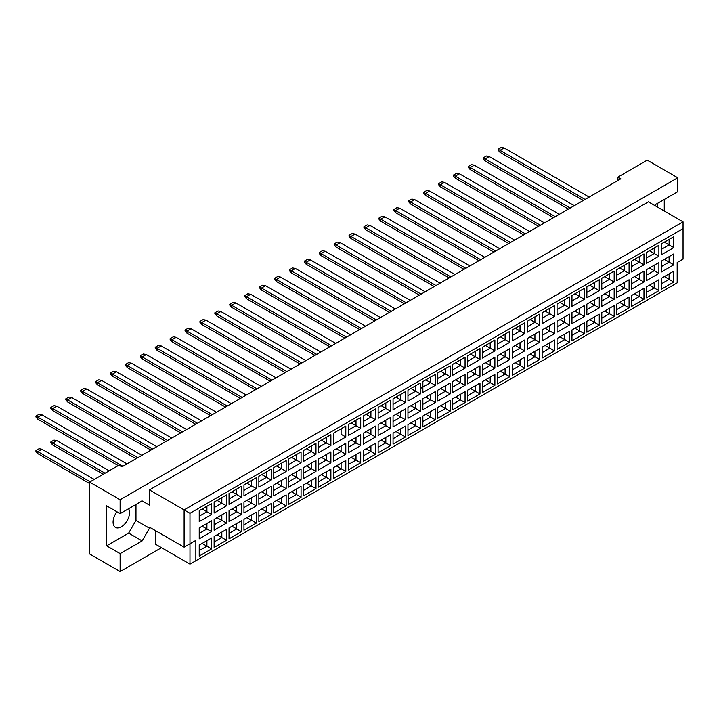 <?xml version="1.0" encoding="UTF-8"?>
<svg xmlns="http://www.w3.org/2000/svg" width="719" height="719" viewBox="0 0 719 719"><rect width="100%" height="100%" fill="white"/><g stroke="black" fill="none" stroke-linecap="round" stroke-linejoin="round"><path stroke-width="1.08" d="M116.963 511.802A11.621 6.714 120 0 0 115.489 527.422A11.621 6.714 120 0 0 121.295 526.847A11.621 6.714 120 0 0 128.575 508.746M655.018 205.661L655.755 204.385L677.765 191.676L677.765 177.782L647.244 160.157L617.891 177.108L620.83 178.797L121.888 466.865L118.95 465.166L89.605 482.116L89.605 553.963L120.127 571.578L161.505 547.689M120.127 571.578L120.127 553.621L106.628 545.829L106.628 505.834L120.127 513.627L120.127 499.732L89.605 482.116M120.127 553.621L142.137 540.913L149.471 528.204L149.471 527.189L184.109 547.177L184.109 509.906L683.05 221.838L648.421 201.841L149.471 489.909L149.471 505.16L142.137 500.918L120.127 513.627M677.765 177.782L120.127 499.732M664.266 210.991L664.266 199.469M617.891 177.108L617.891 180.496M657.804 207.261A11.621 6.714 120 0 0 656.869 203.747M195.847 560.739L189.978 564.127L189.978 543.789L195.847 540.4L195.847 560.739L677.181 282.846L189.978 564.127L155.34 544.13L155.34 530.577M149.471 489.909L189.978 513.294L189.978 543.789L184.109 547.177L195.847 540.4M142.137 500.918L149.471 505.16M106.628 545.829L128.638 533.121L135.972 520.412L135.972 504.477M135.972 520.412L149.471 528.204M683.05 259.119L677.181 262.507L683.05 259.119L683.05 228.615L189.978 513.294M128.638 533.121L142.137 540.913M664.356 276.59L669.11 279.332L669.11 273.84L661.417 278.28L673.802 271.135L673.802 282.046L661.417 289.2L661.417 278.28M661.417 283.771L669.11 279.332L673.802 282.046M677.181 282.846L677.181 262.507M199.226 510.697L211.611 503.552L211.611 514.462L199.226 521.608L199.226 510.697L206.91 506.257L206.91 511.748L211.611 514.462M199.226 527.917L211.611 520.763L211.611 531.674L199.226 538.828L199.226 527.917L206.91 523.477L206.91 528.968L211.611 531.674M199.226 545.128L211.611 537.983L211.611 548.894L199.226 556.048L199.226 545.128L206.91 540.688L206.91 546.179L211.611 548.894M214.127 502.087L226.521 494.942L226.521 505.852L214.127 513.006L214.127 502.087L221.82 497.647L221.82 503.138L226.521 505.852M214.127 519.307L226.521 512.153L226.521 523.072L214.127 530.218L214.127 519.307L221.82 514.867L221.82 520.358L226.521 523.072M214.127 536.527L226.521 529.373L226.521 540.284L214.127 547.438L214.127 536.527L221.82 532.087L221.82 537.569L226.521 540.284M229.037 493.486L241.422 486.332L241.422 497.242L229.037 504.396L229.037 493.486L236.731 489.046L236.731 494.537L241.422 497.242M229.037 510.697L241.422 503.552L241.422 514.462L229.037 521.608L229.037 510.697L236.731 506.257L236.731 511.748L241.422 514.462M229.037 527.917L241.422 520.763L241.422 531.674L229.037 538.828L229.037 527.917L236.731 523.477L236.731 528.968L241.422 531.674M243.948 484.876L256.332 477.722L256.332 488.632L243.948 495.786L243.948 484.876L251.641 480.436L251.641 485.927L256.332 488.632M243.948 502.087L256.332 494.942L256.332 505.852L243.948 513.006L243.948 502.087L251.641 497.647L251.641 503.138L256.332 505.852M243.948 519.307L256.332 512.153L256.332 523.072L243.948 530.218L243.948 519.307L251.641 514.867L251.641 520.358L256.332 523.072M258.858 476.266L271.243 469.112L271.243 480.031L258.858 487.176L258.858 476.266L266.551 471.826L266.551 477.317L271.243 480.031M258.858 493.486L271.243 486.332L271.243 497.242L258.858 504.396L258.858 493.486L266.551 489.046L266.551 494.537L271.243 497.242M258.858 510.697L271.243 503.552L271.243 514.462L258.858 521.608L258.858 510.697L266.551 506.257L266.551 511.748L271.243 514.462M273.768 467.656L286.153 460.511L286.153 471.421L273.768 478.575L273.768 467.656L281.462 463.216L281.462 468.707L286.153 471.421M273.768 484.876L286.153 477.722L286.153 488.632L273.768 495.786L273.768 484.876L281.462 480.436L281.462 485.927L286.153 488.632M273.768 502.087L286.153 494.942L286.153 505.852L273.768 513.006L273.768 502.087L281.462 497.647L281.462 503.138L286.153 505.852M288.678 459.055L301.063 451.9L301.063 462.811L288.678 469.965L288.678 459.055L296.372 454.615L296.372 460.097L301.063 462.811M288.678 476.266L301.063 469.112L301.063 480.031L288.678 487.176L288.678 476.266L296.372 471.826L296.372 477.317L301.063 480.031M288.678 493.486L301.063 486.332L301.063 497.242L288.678 504.396L288.678 493.486L296.372 489.046L296.372 494.537L301.063 497.242M303.589 450.445L315.974 443.29L315.974 454.201L303.589 461.355L303.589 450.445L311.282 446.005L311.282 451.496L315.974 454.201M303.589 467.656L315.974 460.511L315.974 471.421L303.589 478.575L303.589 467.656L311.282 463.216L311.282 468.707L315.974 471.421M303.589 484.876L315.974 477.722L315.974 488.632L303.589 495.786L303.589 484.876L311.282 480.436L311.282 485.927L315.974 488.632M318.499 441.834L330.884 434.68L330.884 445.6L318.499 452.745L318.499 441.834L326.192 437.395L326.192 442.886L330.884 445.6M318.499 459.055L330.884 451.9L330.884 462.811L318.499 469.965L318.499 459.055L326.192 454.615L326.192 460.097L330.884 462.811M318.499 476.266L330.884 469.121L330.884 480.031L318.499 487.176L318.499 476.266L326.192 471.826L326.192 477.317L330.884 480.031M345.794 436.99L341.094 434.276L341.094 428.785L333.409 433.224L345.794 426.079L345.794 436.99L333.409 444.135L333.409 433.224L333.409 444.135M333.409 450.445L345.794 443.29L345.794 454.201L333.409 461.355L333.409 450.445L341.094 446.005L341.094 451.496L345.794 454.201M333.409 467.656L345.794 460.511L345.794 471.421L333.409 478.575L333.409 467.656L341.094 463.216L341.094 468.707L345.794 471.421M348.32 424.614L360.704 417.469L360.704 428.38L348.32 435.534L348.32 424.614L356.004 420.175L356.004 425.666L360.704 428.38M348.32 441.834L360.704 434.68L360.704 445.6L348.32 452.745L348.32 441.834L356.004 437.395L356.004 442.886L360.704 445.6M348.32 459.055L360.704 451.9L360.704 462.811L348.32 469.965L348.32 459.055L356.004 454.615L356.004 460.106L360.704 462.811M363.23 416.013L375.615 408.859L375.615 419.77L363.23 426.924L363.23 416.013L370.914 411.574L370.914 417.065L375.615 419.77M363.23 433.224L375.615 426.079L375.615 436.99L363.23 444.135L363.23 433.224L370.914 428.785L370.914 434.276L375.615 436.99M363.23 450.445L375.615 443.29L375.615 454.201L363.23 461.355L363.23 450.445L370.914 446.005L370.914 451.496L375.615 454.201M378.14 407.403L390.525 400.249L390.525 411.16L378.14 418.314L378.14 407.403L385.824 402.964L385.824 408.455L390.525 411.16M378.14 424.614L390.525 417.469L390.525 428.38L378.14 435.534L378.14 424.614L385.824 420.184L385.824 425.666L390.525 428.38M378.14 441.834L390.525 434.68L390.525 445.6L378.14 452.745L378.14 441.834L385.824 437.395L385.824 442.886L390.525 445.6M393.05 398.793L405.435 391.648L405.435 402.559L393.05 409.704L393.05 398.793L400.735 394.354L400.735 399.845L405.435 402.559M393.05 416.013L405.435 408.859L405.435 419.77L393.05 426.924L393.05 416.013L400.735 411.574L400.735 417.065L405.435 419.77M393.05 433.224L405.435 426.079L405.435 436.99L393.05 444.135L393.05 433.224L400.735 428.785L400.735 434.276L405.435 436.99M407.961 390.183L420.345 383.038L420.345 393.949L407.961 401.103L407.961 390.183L415.645 385.743L415.645 391.235L420.345 393.949M407.961 407.403L420.345 400.249L420.345 411.169L407.961 418.314L407.961 407.403L415.645 402.964L415.645 408.455L420.345 411.169M407.961 424.623L420.345 417.469L420.345 428.38L407.961 435.534L407.961 424.623L415.645 420.184L415.645 425.666L420.345 428.38M422.862 381.582L435.256 374.428L435.256 385.339L422.862 392.493L422.862 381.582L430.555 377.142L430.555 382.634L435.256 385.339M422.862 398.793L435.256 391.648L435.256 402.559L422.862 409.704L422.862 398.793L430.555 394.354L430.555 399.845L435.256 402.559M422.862 416.013L435.256 408.859L435.256 419.77L422.862 426.924L422.862 416.013L430.555 411.574L430.555 417.065L435.256 419.77M437.772 372.972L450.157 365.818L450.157 376.729L437.772 383.883L437.772 372.972L445.465 368.532L445.465 374.024L450.157 376.729M437.772 390.183L450.157 383.038L450.157 393.949L437.772 401.103L437.772 390.183L445.465 385.743L445.465 391.235L450.157 393.949M437.772 407.403L450.157 400.249L450.157 411.169L437.772 418.314L437.772 407.403L445.465 402.964L445.465 408.455L450.157 411.169M452.682 364.362L465.067 357.208L465.067 368.128L452.682 375.273L452.682 364.362L460.376 359.922L460.376 365.414L465.067 368.128M452.682 381.582L465.067 374.428L465.067 385.339L452.682 392.493L452.682 381.582L460.376 377.142L460.376 382.634L465.067 385.339M452.682 398.793L465.067 391.648L465.067 402.559L452.682 409.704L452.682 398.793L460.376 394.354L460.376 399.845L465.067 402.559M467.593 355.752L479.977 348.607L479.977 359.518L467.593 366.663L467.593 355.752L475.286 351.312L475.286 356.804L479.977 359.518M467.593 372.972L479.977 365.818L479.977 376.729L467.593 383.883L467.593 372.972L475.286 368.532L475.286 374.024L479.977 376.729M467.593 390.183L479.977 383.038L479.977 393.949L467.593 401.103L467.593 390.183L475.286 385.743L475.286 391.235L479.977 393.949M482.503 347.151L494.888 339.997L494.888 350.908L482.503 358.062L482.503 347.151L490.196 342.711L490.196 348.194L494.888 350.908M482.503 364.362L494.888 357.208L494.888 368.128L482.503 375.273L482.503 364.362L490.196 359.922L490.196 365.414L494.888 368.128M482.503 381.582L494.888 374.428L494.888 385.339L482.503 392.493L482.503 381.582L490.196 377.142L490.196 382.634L494.888 385.339M497.413 338.541L509.798 331.387L509.798 342.298L497.413 349.452L497.413 338.541L505.106 334.101L505.106 339.593L509.798 342.298M497.413 355.752L509.798 348.607L509.798 359.518L497.413 366.672L497.413 355.752L505.106 351.312L505.106 356.804L509.798 359.518M497.413 372.972L509.798 365.818L509.798 376.729L497.413 383.883L497.413 372.972L505.106 368.532L505.106 374.024L509.798 376.729M512.323 329.931L524.708 322.777L524.708 333.697L512.323 340.842L512.323 329.931L520.017 325.491L520.017 330.983L524.708 333.697M512.323 347.151L524.708 339.997L524.708 350.908L512.323 358.062L512.323 347.151L520.017 342.711L520.017 348.194L524.708 350.908M512.323 364.362L524.708 357.208L524.708 368.128L512.323 375.273L512.323 364.362L520.017 359.922L520.017 365.414L524.708 368.128M527.234 321.321L539.618 314.176L539.618 325.087L527.234 332.232L527.234 321.321L534.927 316.881L534.927 322.373L539.618 325.087M527.234 338.541L539.618 331.387L539.618 342.298L527.234 349.452L527.234 338.541L534.927 334.101L534.927 339.593L539.618 342.298M527.234 355.752L539.618 348.607L539.618 359.518L527.234 366.672L527.234 355.752L534.927 351.312L534.927 356.804L539.618 359.518M542.144 312.711L554.529 305.566L554.529 316.477L542.144 323.631L542.144 312.711L549.828 308.271L549.828 313.763L554.529 316.477M542.144 329.931L554.529 322.777L554.529 333.697L542.144 340.842L542.144 329.931L549.828 325.491L549.828 330.983L554.529 333.697M542.144 347.151L554.529 339.997L554.529 350.908L542.144 358.062L542.144 347.151L549.828 342.711L549.828 348.194L554.529 350.908M557.054 304.11L569.439 296.956L569.439 307.867L557.054 315.021L557.054 304.11L564.739 299.67L564.739 305.162L569.439 307.867M557.054 321.321L569.439 314.176L569.439 325.087L557.054 332.232L557.054 321.321L564.739 316.881L564.739 322.373L569.439 325.087M557.054 338.541L569.439 331.387L569.439 342.298L557.054 349.452L557.054 338.541L564.739 334.101L564.739 339.593L569.439 342.298M571.965 295.5L584.349 288.346L584.349 299.257L571.965 306.411L571.965 295.5L579.649 291.06L579.649 296.552L584.349 299.257M571.965 312.711L584.349 305.566L584.349 316.477L571.965 323.631L571.965 312.711L579.649 308.271L579.649 313.763L584.349 316.477M571.965 329.931L584.349 322.777L584.349 333.697L571.965 340.842L571.965 329.931L579.649 325.491L579.649 330.983L584.349 333.697M586.875 286.89L599.26 279.736L599.26 290.656L586.875 297.801L586.875 286.89L594.559 282.45L594.559 287.942L599.26 290.656M586.875 304.11L599.26 296.956L599.26 307.867L586.875 315.021L586.875 304.11L594.559 299.67L594.559 305.162L599.26 307.867M586.875 321.321L599.26 314.176L599.26 325.087L586.875 332.232L586.875 321.321L594.559 316.881L594.559 322.373L599.26 325.087M601.785 278.28L614.17 271.135L614.17 282.046L601.785 289.2L601.785 278.28L609.469 273.84L609.469 279.332L614.17 282.046M601.785 295.5L614.17 288.346L614.17 299.257L601.785 306.411L601.785 295.5L609.469 291.06L609.469 296.552L614.17 299.257M601.785 312.711L614.17 305.566L614.17 316.477L601.785 323.631L601.785 312.711L609.469 308.28L609.469 313.763L614.17 316.477M616.686 269.679L629.08 262.525L629.08 273.436L616.686 280.59L616.686 269.679L624.38 265.239L624.38 270.721L629.08 273.436M616.686 286.89L629.08 279.745L629.08 290.656L616.686 297.801L616.686 286.89L624.38 282.45L624.38 287.942L629.08 290.656M616.686 304.11L629.08 296.956L629.08 307.867L616.686 315.021L616.686 304.11L624.38 299.67L624.38 305.162L629.08 307.867M631.597 261.069L643.981 253.915L643.981 264.826L631.597 271.98L631.597 261.069L639.29 256.629L639.29 262.12L643.981 264.826M631.597 278.28L643.981 271.135L643.981 282.046L631.597 289.2L631.597 278.28L639.29 273.84L639.29 279.332L643.981 282.046M631.597 295.5L643.981 288.346L643.981 299.266L631.597 306.411L631.597 295.5L639.29 291.06L639.29 296.552L643.981 299.266M646.507 252.459L658.892 245.305L658.892 256.225L646.507 263.37L646.507 252.459L654.2 248.019L654.2 253.51L658.892 256.225M646.507 269.679L658.892 262.525L658.892 273.436L646.507 280.59L646.507 269.679L654.2 265.239L654.2 270.721L658.892 273.436M646.507 286.89L658.892 279.745L658.892 290.656L646.507 297.801L646.507 286.89L654.2 282.45L654.2 287.942L658.892 290.656M661.417 243.849L673.802 236.704L673.802 247.615L661.417 254.76L661.417 243.849L669.11 239.409L669.11 244.9L673.802 247.615M661.417 261.069L673.802 253.915L673.802 264.826L661.417 271.98L661.417 261.069L669.11 256.629L669.11 262.12L673.802 264.826M673.802 271.135L669.11 273.84M664.356 259.37L669.11 262.12L661.417 266.56M664.356 242.159L669.11 244.9L661.417 249.34M649.446 285.2L654.2 287.942L646.507 292.381M649.446 267.98L654.2 270.721L646.507 275.161M649.446 250.76L654.2 253.51L646.507 257.95M634.535 293.801L639.29 296.552L631.597 300.991M634.535 276.59L639.29 279.332L631.597 283.771M634.535 259.37L639.29 262.12L631.597 266.56M619.625 302.411L624.38 305.162L616.686 309.601M619.625 285.2L624.38 287.942L616.686 292.381M619.625 267.98L624.38 270.721L616.686 275.161M604.715 311.021L609.469 313.763L601.785 318.202M604.715 293.801L609.469 296.552L601.785 300.991M604.715 276.59L609.469 279.332L601.785 283.771M589.805 319.631L594.559 322.373L586.875 326.812M589.805 302.411L594.559 305.162L586.875 309.601M589.805 285.2L594.559 287.942L586.875 292.381M574.894 328.232L579.649 330.983L571.965 335.422M574.894 311.021L579.649 313.763L571.965 318.202M574.894 293.801L579.649 296.552L571.965 300.991M559.984 336.843L564.739 339.593L557.054 344.033M559.984 319.631L564.739 322.373L557.054 326.812M559.984 302.411L564.739 305.162L557.054 309.601M545.074 345.453L549.828 348.194L542.144 352.634M545.074 328.232L549.828 330.983L542.144 335.422M545.074 311.021L549.828 313.763L542.144 318.202M530.164 354.063L534.927 356.804L527.234 361.244M530.164 336.843L534.927 339.593L527.234 344.033M530.164 319.631L534.927 322.373L527.234 326.812M515.262 362.673L520.017 365.414L512.323 369.854M515.262 345.453L520.017 348.194L512.323 352.634M515.262 328.232L520.017 330.983L512.323 335.422M500.352 371.274L505.106 374.024L497.413 378.464M500.352 354.063L505.106 356.804L497.413 361.244M500.352 336.843L505.106 339.593L497.413 344.033M485.442 379.884L490.196 382.634L482.503 387.074M485.442 362.673L490.196 365.414L482.503 369.854M485.442 345.453L490.196 348.194L482.503 352.634M470.532 388.494L475.286 391.235L467.593 395.675M470.532 371.274L475.286 374.024L467.593 378.464M470.532 354.063L475.286 356.804L467.593 361.244M455.621 397.104L460.376 399.845L452.682 404.285M455.621 379.884L460.376 382.634L452.682 387.074M455.621 362.673L460.376 365.414L452.682 369.854M440.711 405.705L445.465 408.455L437.772 412.895M440.711 388.494L445.465 391.235L437.772 395.675M440.711 371.274L445.465 374.024L437.772 378.464M425.801 414.315L430.555 417.065L422.862 421.505M425.801 397.104L430.555 399.845L422.862 404.285M425.801 379.884L430.555 382.634L420.345 388.53M422.862 387.065L430.555 382.634M410.891 422.925L415.645 425.666L407.961 430.106M410.891 405.705L415.645 408.455L407.961 412.895M410.891 388.494L415.645 391.235L407.961 395.675L415.645 391.235M395.98 431.535L400.735 434.276L393.05 438.716M395.98 414.315L400.735 417.065L393.05 421.505M395.98 397.104L400.735 399.845L393.05 404.285L400.735 399.845M381.07 440.145L385.824 442.886L378.14 447.326M381.07 422.925L385.824 425.666L378.14 430.106M381.07 405.705L385.824 408.455L378.14 412.895L385.824 408.455M366.16 448.746L370.914 451.496L363.23 455.936M366.16 431.535L370.914 434.276L363.23 438.716M366.16 414.315L370.914 417.065L363.23 421.505L370.914 417.065M351.249 457.356L356.004 460.106L348.32 464.537M351.249 440.145L356.004 442.886L348.32 447.326M351.249 422.925L356.004 425.666L348.32 430.106L356.004 425.666M336.339 465.966L341.094 468.707L333.409 473.147M336.339 448.746L341.094 451.496L333.409 455.936M341.094 428.785L345.794 426.079M321.438 474.576L326.192 477.317L318.499 481.757M321.438 457.356L326.192 460.097L318.499 464.537M321.438 440.136L326.192 442.886L318.499 447.326M306.528 483.177L311.282 485.927L303.589 490.367M306.528 465.966L311.282 468.707L303.589 473.147M306.528 448.746L311.282 451.496L303.589 455.936M291.617 491.787L296.372 494.537L288.678 498.977M291.617 474.576L296.372 477.317L288.678 481.757M291.617 457.356L296.372 460.097L288.678 464.537M276.707 500.397L281.462 503.138L273.768 507.578M276.707 483.177L281.462 485.927L273.768 490.367M276.707 465.966L281.462 468.707L273.768 473.147M261.797 509.007L266.551 511.748L258.858 516.188M261.797 491.787L266.551 494.537L258.858 498.977M261.797 474.576L266.551 477.317L258.858 481.757M246.887 517.608L251.641 520.358L243.948 524.798M246.887 500.397L251.641 503.138L243.948 507.578M246.887 483.177L251.641 485.927L243.948 490.367M231.976 526.218L236.731 528.968L229.037 533.408M231.976 509.007L236.731 511.748L229.037 516.188M231.976 491.787L236.731 494.537L229.037 498.977M217.066 534.828L221.82 537.569L214.127 542.009M217.066 517.608L221.82 520.358L214.127 524.798M217.066 500.397L221.82 503.138L214.127 507.578M202.156 543.438L206.91 546.179L199.226 550.619M202.156 526.218L206.91 528.968L199.226 533.408M202.156 509.007L206.91 511.748L199.226 516.188M673.802 253.915L669.11 256.629M673.802 236.704L669.11 239.409M658.892 279.745L654.2 282.45M658.892 262.525L654.2 265.239M658.892 245.305L654.2 248.019M643.981 288.346L639.29 291.06M643.981 271.135L639.29 273.84M643.981 253.915L639.29 256.629M629.08 296.956L624.38 299.67M629.08 279.745L624.38 282.45M629.08 262.525L624.38 265.239M614.17 305.566L609.469 308.28M614.17 288.346L609.469 291.06M614.17 271.135L609.469 273.84M599.26 314.176L594.559 316.881M599.26 296.956L594.559 299.67M599.26 279.736L594.559 282.45M584.349 322.777L579.649 325.491M584.349 305.566L579.649 308.271M584.349 288.346L579.649 291.06M569.439 331.387L564.739 334.101M569.439 314.176L564.739 316.881M569.439 296.956L564.739 299.67M554.529 339.997L549.828 342.711M554.529 322.777L549.828 325.491M554.529 305.566L549.828 308.271M539.618 348.607L534.927 351.312M539.618 331.387L534.927 334.101M539.618 314.176L534.927 316.881M524.708 357.208L520.017 359.922M524.708 339.997L520.017 342.711M524.708 322.777L520.017 325.491M509.798 365.818L505.106 368.532M509.798 348.607L505.106 351.312M509.798 331.387L505.106 334.101M494.888 374.428L490.196 377.142M494.888 357.208L490.196 359.922M494.888 339.997L490.196 342.711M479.977 383.038L475.286 385.743M479.977 365.818L475.286 368.532M479.977 348.607L475.286 351.312M465.067 391.648L460.376 394.354M465.067 374.428L460.376 377.142M465.067 357.208L460.376 359.922M450.157 400.249L445.465 402.964M450.157 383.038L445.465 385.743M450.157 365.818L445.465 368.532M435.256 408.859L430.555 411.574M435.256 391.648L430.555 394.354M435.256 374.428L430.555 377.142M420.345 417.469L415.645 420.184M420.345 400.249L415.645 402.964M420.345 383.038L415.645 385.743M405.435 426.079L400.735 428.785M405.435 408.859L400.735 411.574M405.435 391.648L400.735 394.354M390.525 434.68L385.824 437.395M390.525 417.469L385.824 420.184M390.525 400.249L385.824 402.964M375.615 443.29L370.914 446.005M375.615 426.079L370.914 428.785M375.615 408.859L370.914 411.574M360.704 451.9L356.004 454.615M360.704 434.68L356.004 437.395M360.704 417.469L356.004 420.175M345.794 460.511L341.094 463.216M345.794 443.29L341.094 446.005M330.884 469.121L326.192 471.826M330.884 451.9L326.192 454.615M330.884 434.68L326.192 437.395M315.974 477.722L311.282 480.436M315.974 460.511L311.282 463.216M315.974 443.29L311.282 446.005M301.063 486.332L296.372 489.046M301.063 469.112L296.372 471.826M301.063 451.9L296.372 454.615M286.153 494.942L281.462 497.647M286.153 477.722L281.462 480.436M286.153 460.511L281.462 463.216M271.243 503.552L266.551 506.257M271.243 486.332L266.551 489.046M271.243 469.112L266.551 471.826M256.332 512.153L251.641 514.867M256.332 494.942L251.641 497.647M256.332 477.722L251.641 480.436M241.422 520.763L236.731 523.477M241.422 503.552L236.731 506.257M241.422 486.332L236.731 489.046M226.521 529.373L221.82 532.087M226.521 512.153L221.82 514.867M226.521 494.942L221.82 497.647M211.611 537.983L206.91 540.688M211.611 520.763L206.91 523.477M211.611 503.552L206.91 506.257M683.05 228.615L683.05 221.838M585.077 199.442L500.029 150.334L500.029 152.365L583.316 200.457M500.029 152.365L498.15 150.199L498.15 149.246L501.314 147.422L504.136 147.961L589.194 197.069M504.136 147.961L500.029 150.334L498.15 149.246M500.029 186.796L553.504 217.668L470.208 169.585L470.208 167.545L468.33 166.466L471.502 164.633L474.315 165.172L559.373 214.28M570.167 208.043L485.118 158.944L485.118 160.975L568.414 209.067M485.118 160.975L483.24 158.809L483.24 157.856L486.404 156.023L489.226 156.571L574.283 205.67M489.226 156.571L485.118 158.944L483.24 157.856M485.118 195.406L538.594 226.278L455.298 178.186L455.298 176.155L453.419 175.077L456.592 173.243L459.405 173.782L544.463 222.89M555.266 216.653L470.208 167.545L474.315 165.172M470.208 169.585L468.33 167.41L468.33 166.466M525.445 233.873L440.388 184.765L440.388 186.796L523.684 234.888L470.208 204.016M440.388 186.796L438.509 184.63L438.509 183.678L441.682 181.853L444.495 182.392L529.552 231.5M444.495 182.392L440.388 184.765L438.509 183.678M495.625 251.084L410.567 201.976L410.567 204.016L493.863 252.099L440.388 221.227M410.567 204.016L408.689 201.841L408.689 200.898L411.861 199.064L414.674 199.612L499.732 248.711M414.674 199.612L410.567 201.976L408.689 200.898M465.804 268.304L380.746 219.196L380.746 221.227L464.043 269.319L410.567 238.447M380.746 221.227L378.868 219.061L378.868 218.109L382.041 216.284L384.854 216.823L469.911 265.931M384.854 216.823L380.746 219.196L378.868 218.109M380.746 255.658L434.222 286.539L350.926 238.447L350.926 236.416L349.048 235.329L352.22 233.495L355.042 234.043L440.091 283.142M540.355 225.263L455.298 176.155L459.405 173.782M455.298 178.186L453.419 176.02L453.419 175.077M510.535 242.483L425.477 193.375L425.477 195.406L508.773 243.498L455.298 212.617M425.477 195.406L423.599 193.24L423.599 192.288L426.771 190.454L429.585 191.002L514.642 240.11M429.585 191.002L425.477 193.375L423.599 192.288M480.714 259.694L395.657 210.586L395.657 212.626L478.953 260.709L425.477 229.837M395.657 212.626L393.778 210.451L393.778 209.508L396.951 207.674L399.764 208.213L484.822 257.321M399.764 208.213L395.657 210.586L393.778 209.508M450.894 276.914L365.836 227.806L365.836 229.837L449.132 277.929L395.657 247.057M365.836 229.837L363.958 227.671L363.958 226.719L367.13 224.894L369.952 225.433L455.001 274.541M369.952 225.433L365.836 227.806L363.958 226.719M365.836 264.268L419.312 295.141L336.025 247.057L336.025 245.017L334.146 243.939L337.31 242.105L340.132 242.645L425.181 291.752M435.984 285.515L350.926 236.416L355.042 234.043M350.926 238.447L349.048 236.272L349.048 235.329M406.163 302.735L321.114 253.627L321.114 255.658L404.402 303.751L350.926 272.878M321.114 255.658L319.236 253.492L319.236 252.54L322.4 250.715L325.222 251.255L410.27 300.362M325.222 251.255L321.114 253.627L319.236 252.54M376.343 319.946L291.294 270.847L291.294 272.878L374.581 320.971L321.114 290.099M291.294 272.878L289.415 270.712L289.415 269.76L292.579 267.926L295.401 268.475L380.459 317.582M295.401 268.475L291.294 270.847L289.415 269.76M291.294 307.31L344.769 338.182L261.473 290.09L261.473 288.058L259.595 286.98L262.768 285.146L265.581 285.686L350.638 334.793M421.073 294.125L336.025 245.017L340.132 242.645M336.025 247.057L334.146 244.882L334.146 243.939M391.253 311.345L306.204 262.237L306.204 264.268L389.491 312.361L336.016 281.488M306.204 264.268L304.326 262.102L304.326 261.15L307.489 259.325L310.311 259.865L395.369 308.972M310.311 259.865L306.204 262.237L304.326 261.15M361.441 328.556L276.384 279.448L276.384 281.488L359.68 329.572L306.204 298.7M276.384 281.488L274.505 279.314L274.505 278.37L277.678 276.536L280.491 277.076L365.549 326.183M280.491 277.076L276.384 279.448L274.505 278.37M276.384 315.92L329.859 346.792L246.563 298.7L246.563 296.668L244.685 295.581L247.857 293.756L250.67 294.296L335.728 343.403M331.621 345.776L246.563 296.668L250.67 294.296M246.563 298.7L244.685 296.534L244.685 295.581M301.8 362.987L216.743 313.888L216.743 315.92L300.039 364.003L246.563 333.131M216.743 315.92L214.864 313.745L214.864 312.801L218.037 310.968L220.85 311.516L305.908 360.614M220.85 311.516L216.743 313.888L214.864 312.801M271.98 380.207L186.922 331.099L186.922 333.131L270.218 381.223L216.743 350.351M186.922 333.131L185.044 330.965L185.044 330.012L188.216 328.188L191.029 328.727L276.087 377.834M191.029 328.727L186.922 331.099L185.044 330.012M242.159 397.418L157.102 348.32L157.102 350.351L240.398 398.443L186.922 367.562M157.102 350.351L155.223 348.185L155.223 347.232L158.396 345.399L161.218 345.947L246.266 395.046M161.218 345.947L157.102 348.32L155.223 347.232M212.339 414.638L127.29 365.531L127.29 367.562L210.577 415.654L157.102 384.782M127.29 367.562L125.412 365.396L125.412 364.443L128.575 362.619L131.397 363.158L216.446 412.266M131.397 363.158L127.29 365.531L125.412 364.443M182.518 431.858L97.469 382.751L97.469 384.782L180.757 432.874L127.281 401.993M97.469 384.782L95.591 382.616L95.591 381.663L98.755 379.83L101.577 380.378L186.634 429.486M101.577 380.378L97.469 382.751L95.591 381.663M152.707 449.069L67.649 399.962L67.649 401.993L150.945 450.085L97.469 419.213M67.649 401.993L65.771 399.827L65.771 398.883L68.943 397.05L71.756 397.589L156.814 446.697M71.756 397.589L67.649 399.962L65.771 398.883M122.886 466.289L37.828 417.182L37.828 419.213L118.186 465.606L67.649 436.433M37.828 419.213L35.95 417.047L35.95 416.094L39.123 414.261L41.936 414.809L126.993 463.917M41.936 414.809L37.828 417.182L35.95 416.094M90.127 481.811L37.828 451.613L37.828 453.644L89.605 483.536M37.828 453.644L35.95 451.478L35.95 450.525L39.123 448.701L41.936 449.24L94.234 479.438M41.936 449.24L37.828 451.613L35.95 450.525M346.531 337.166L261.473 288.058L265.581 285.686M261.473 290.09L259.595 287.924L259.595 286.98M316.711 354.386L231.653 305.278L231.653 307.31L314.949 355.402L261.473 324.53M231.653 307.31L229.774 305.144L229.774 304.191L232.947 302.357L235.76 302.906L320.818 352.013M235.76 302.906L231.653 305.278L229.774 304.191M286.89 371.597L201.832 322.489L201.832 324.53L285.128 372.613L231.653 341.741M201.832 324.53L199.954 322.355L199.954 321.411L203.126 319.578L205.94 320.117L290.997 369.224M205.94 320.117L201.832 322.489L199.954 321.411M257.069 388.817L172.012 339.71L172.012 341.741L255.308 389.833L201.832 358.961M172.012 341.741L170.133 339.575L170.133 338.622L173.306 336.798L176.128 337.337L261.177 386.445M176.128 337.337L172.012 339.71L170.133 338.622M227.249 406.028L142.191 356.921L142.191 358.961L225.487 407.044L172.012 376.172M142.191 358.961L140.313 356.786L140.313 355.842L143.485 354.009L146.308 354.548L231.356 403.656M146.308 354.548L142.191 356.921L140.313 355.842M197.428 423.248L112.38 374.141L112.38 376.172L195.667 424.264L142.191 393.392M112.38 376.172L110.501 374.006L110.501 373.053L113.665 371.229L116.487 371.768L201.545 420.876M116.487 371.768L112.38 374.141L110.501 373.053M167.608 440.459L82.559 391.352L82.559 393.392L165.855 441.475L112.38 410.603M82.559 393.392L80.681 391.217L80.681 390.273L83.844 388.44L86.666 388.988L171.724 438.087M86.666 388.988L82.559 391.352L80.681 390.273M137.796 457.679L52.739 408.572L52.739 410.603L136.035 458.695L82.559 427.823M52.739 410.603L50.86 408.437L50.86 407.484L54.033 405.66L56.846 406.199L141.904 455.307M56.846 406.199L52.739 408.572L50.86 407.484M105.037 473.201L52.739 443.003L52.739 445.034L103.275 474.216M52.739 445.034L50.86 442.868L50.86 441.915L54.033 440.091L56.846 440.63L109.144 470.828M56.846 440.63L52.739 443.003L50.86 441.915"/></g></svg>
